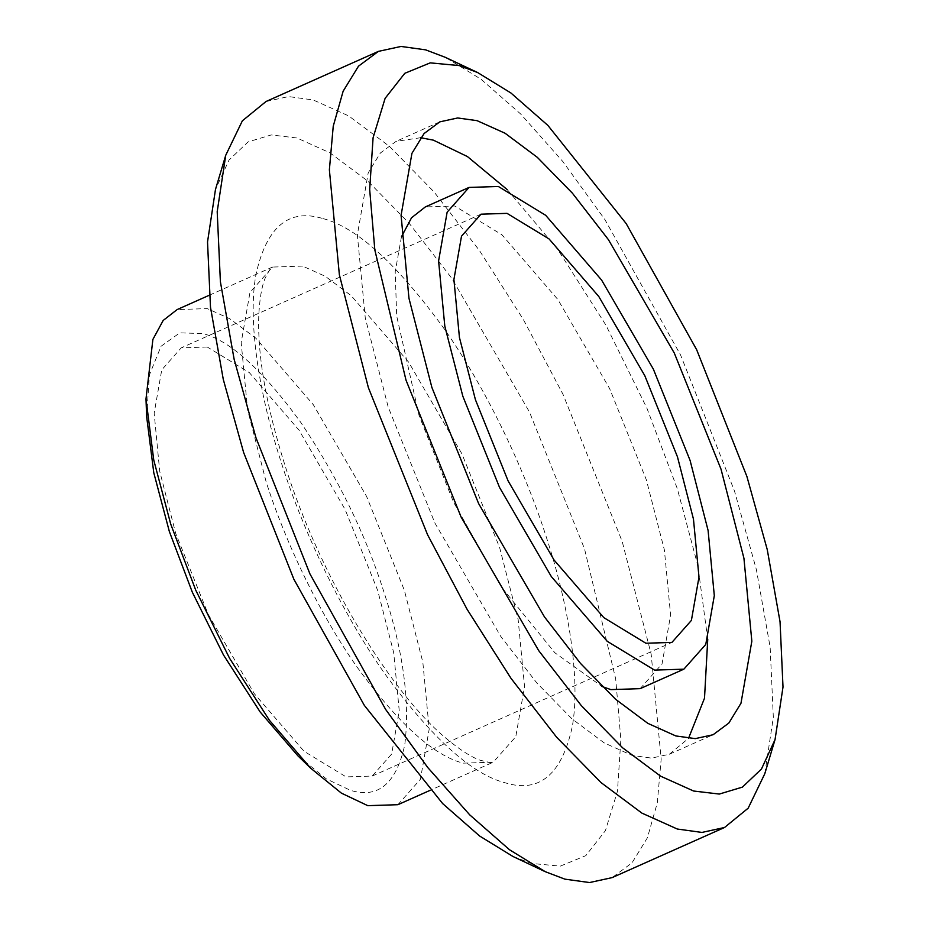<?xml version="1.0" encoding="UTF-8"?>
<svg xmlns="http://www.w3.org/2000/svg" width="929" height="929" viewBox="0 0 929 929"><rect width="100%" height="100%" fill="white"/><g stroke="black" fill="none" stroke-linecap="round" stroke-linejoin="round"><path stroke-width="0.7" stroke-dasharray="4.64 3.48" d="M764.788 773.752L773.334 717.351L770.153 647.246L756.403 569.721L734.549 491.186L680.597 355.064L604.907 219.592L562.788 161.483L520.786 114.104L481.059 79.267L445.328 57.331M266.031 101.493L288.605 96.57L313.236 99.972L348.654 115.893L389.46 146.376L433.924 191.792L479.55 250.667L523.445 319.692L562.974 394.268L622.151 541.305L651.159 654.155L661.169 759.19L657.302 802.807L647.408 837.761L632.034 862.832L612.106 877.626M512.913 856.457L531.237 863.413L560.303 866.13L585.758 855.69L605.418 830.654L617.46 791.253L620.862 739.507L615.695 679.006L584.538 548.876L529.449 411.977L451.773 278.282L409.306 223.471L367.907 181.178L329.9 152.809L296.932 137.98L271.233 134.937L248.101 141.893L229.068 159.985L215.482 189.435M397.902 804.7L420.431 779.268L429.198 729.137L422.823 662.133L404.312 590.147L366.56 496.353L313.34 404.742L255.87 338.214L229.835 318.763L207.248 308.602L177.125 309.578M297.942 755.869L326.218 778.827L350.465 790.335C378.115 798.859 396.207 783.716 404.754 744.895C410.13 701.558 403.221 650.683 384.025 592.296C365.573 534.117 337.703 477.32 300.427 421.917C262.57 369.986 230.078 340.537 202.94 333.581L179.796 332.849L161.042 346.273L149.441 374.851L146.643 416.575M207.283 347.016L181.236 347.852L161.751 369.847L154.168 413.196L159.683 471.154L175.697 533.409L208.34 614.534L254.372 693.766L304.073 751.306L346.122 776.899L372.169 776.063L391.655 754.069L399.238 710.72L393.722 652.773L377.708 590.507L345.065 509.382L299.033 430.162L249.332 372.622L207.283 347.016M420.674 137.713L396.102 141.359L380.356 153.03L368.221 172.829L357.351 234.874L365.26 317.823L388.171 406.925L434.9 523.039L500.777 636.435L536.799 682.92L571.916 718.791L604.14 742.863L632.103 755.428L651.543 758.122L669.379 754.232L688.517 738.381M707.747 639.268L697.807 565.471L677.311 488.654L646.967 408.33L605.894 325.115L557.446 248.995L507.257 189.644M640.139 688.656L662.052 663.921L670.599 615.149L664.386 549.956L646.375 479.91L609.645 388.647L557.864 299.521L501.95 234.782L454.641 205.983L425.331 206.923M401.444 236.825L395.208 271.767L396.695 316.046L419.107 415.669L453.433 501.927L501.66 587.383L554.892 652.785L601.934 686.45M322.967 218.582C356.492 227.187 396.637 263.557 443.4 327.716C487.586 390.308 525.721 472.141 546.658 538.17C568.455 604.442 580.822 678.994 572.264 726.675C561.708 774.635 539.354 793.343 505.213 782.81C471.688 774.217 431.544 737.847 384.78 673.688C340.595 611.096 302.459 529.263 281.51 463.223C259.725 396.95 247.346 322.409 255.916 274.717C266.472 226.769 288.814 208.05 322.967 218.582M302.587 266.089L272.476 267.064L249.959 292.496L241.18 342.615L247.567 409.619L266.077 481.617C284.518 539.784 318.124 611.874 357.038 667.022C398.239 723.528 433.599 755.579 463.141 763.15L493.253 762.186L515.769 736.755L524.548 686.624L518.161 619.62L499.651 547.634L461.91 453.828L408.69 362.229L351.22 295.689L325.185 276.25L302.587 266.089M209.222 295.271L272.476 267.064C271.396 269.491 273.567 261.56 265.102 278.305C261.606 286.771 259.481 299.637 258.726 316.894C257.588 356.875 266.391 406.542 285.145 465.893C319.181 574.47 389.332 691.188 445.421 737.765C459.6 749.633 471.2 757.135 480.235 760.259L490.047 762.57L493.253 762.186L429.999 790.382M439.812 121.862L396.102 141.359M669.379 754.232L713.089 734.734M480.978 214.193L181.236 347.852M372.169 776.063L671.922 642.404"/><path stroke-width="1.39" d="M459.298 65.587L477.634 72.543L510.892 92.97L547.878 125.403L626.204 223.622L696.669 349.745L746.904 476.484L767.249 549.596L780.046 621.768L783.008 687.042L775.053 739.565L761.466 769.015L742.434 787.107L719.313 794.063L693.603 791.02L660.635 776.191L622.639 747.822L581.24 705.529L538.762 650.718L461.086 517.023L405.996 380.124L374.84 249.994L369.672 189.493L373.086 137.747L385.117 98.346L404.777 73.31L430.232 62.87L459.298 65.587M477.634 72.543L445.328 57.331L425.645 49.852L401.014 46.45L378.428 51.374L358.501 66.168L343.126 91.239L333.244 126.193L329.377 169.81L339.375 274.845L368.395 387.695L427.561 534.732L467.09 609.308L510.996 678.333L556.61 737.208L601.075 782.624L641.893 813.107L677.311 829.028L701.929 832.43L724.515 827.507L748.17 808.184L764.788 773.752L775.053 739.565M724.515 827.507L612.106 877.626L589.52 882.55L564.902 879.148L545.207 871.669L509.487 849.733L469.76 814.896L427.746 767.517L385.628 709.408L309.949 573.936L255.986 437.814L234.131 359.279L220.394 281.754L217.2 211.649L225.747 155.248L242.364 120.816L266.031 101.493L378.428 51.374M477.088 120.665L457.649 117.971L439.812 121.862L424.077 133.544L411.93 153.343L401.073 215.389L408.969 298.325L431.88 387.439L478.609 503.553L544.487 616.937L580.509 663.434L615.625 699.293L647.85 723.366L675.813 735.942L695.264 738.625L713.089 734.734L728.835 723.064L740.97 703.265L751.84 641.219L743.932 558.271L721.02 469.168L674.291 353.055L608.414 239.659L572.392 193.174L537.276 157.303L505.051 133.23L477.088 120.665M225.747 155.248L215.482 189.435L207.527 241.958L210.488 307.232L223.285 379.404L243.63 452.516L293.878 579.255L364.331 705.378L442.668 803.597L479.643 836.03L512.913 856.457L545.207 871.669M209.222 295.271L177.125 309.578L163.179 320.459L152.89 339.422L145.992 398.924L153.761 460.087L170.727 524.13L195.705 590.089L229.602 658.347L269.515 720.405L310.634 768.155L341.407 793.145L367.791 805.664L397.902 804.7L429.999 790.382M145.992 398.924L146.643 416.575L153.784 472.78L169.38 531.62L192.338 592.237L223.483 654.968L260.155 711.986L297.942 755.869L310.634 768.155M507.257 189.644L467.426 156.56L433.378 140.151L420.674 137.713M688.517 738.381L704.507 698.202L707.747 639.268M469.052 187.426L447.139 212.172L438.593 260.944L444.805 326.137L462.816 396.184L499.547 487.446L551.327 576.572L607.241 641.312L654.55 670.111L683.86 669.17L705.773 644.424L714.308 595.652L708.095 530.459L690.084 460.424L653.366 369.15L601.574 280.024L545.66 215.284L498.35 186.485L469.052 187.426L425.331 206.923L411.524 217.792L401.444 236.825M601.934 686.45L610.841 689.608L640.139 688.656L683.86 669.17M507.025 213.356L480.978 214.193L461.504 236.187L453.909 279.536L459.437 337.494L475.439 399.749L508.093 480.874L554.114 560.106L603.827 617.646L645.876 643.24L671.922 642.404L691.397 620.409L698.991 577.06L693.464 519.114L677.462 456.847L644.819 375.722L598.787 296.502L549.085 238.962L507.025 213.356"/></g></svg>
